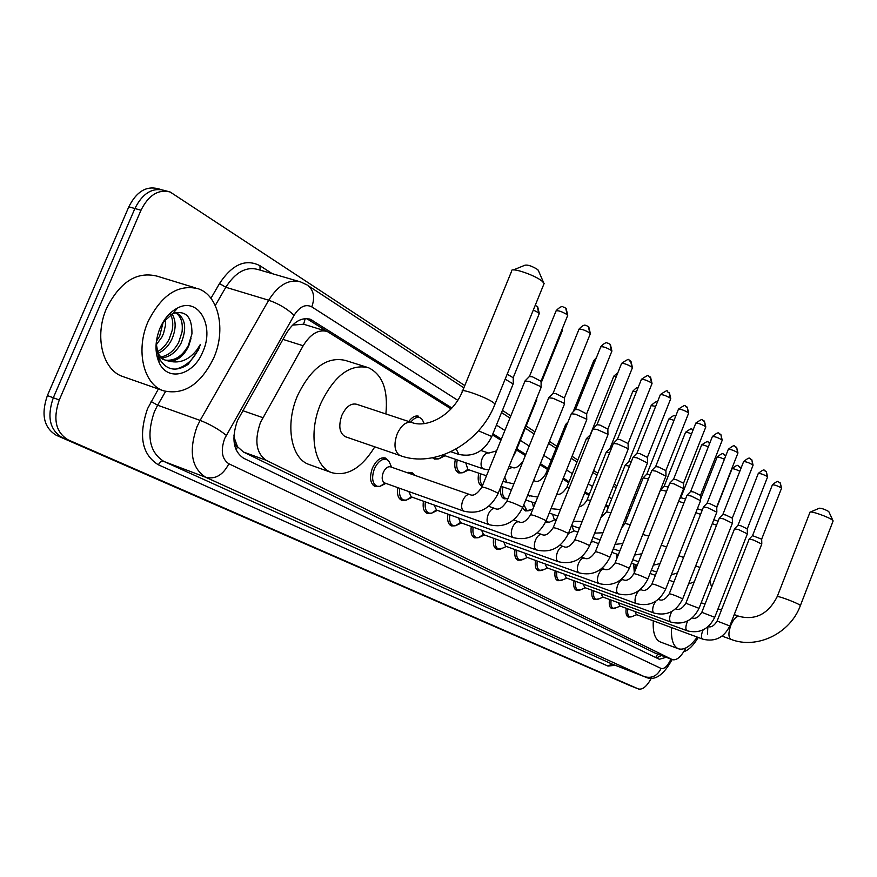 <?xml version="1.0" encoding="UTF-8"?>
<svg xmlns="http://www.w3.org/2000/svg" width="877" height="877" viewBox="0 0 877 877"><rect width="100%" height="100%" fill="white"/><g stroke="black" fill="none" stroke-linecap="round" stroke-linejoin="round"><path stroke-width="1.32" d="M408.759 421.508C412.058 417.035 415.38 415.281 418.702 416.257L418.362 416.147M379.237 486.505L375.104 486.603C370.16 483.622 369.261 477.461 372.407 468.132C376.112 460.348 380.443 456.972 385.398 458.013L388.401 460.633M407.41 472.747L411.817 472.44L414.624 474.885M451.052 408.901L327.274 331.495C318.537 329.127 310.502 333.885 303.168 345.757L260.436 422.528C254.209 440.692 256.15 453.288 266.246 460.326L672.516 659.701C676.825 660.567 681.276 656.654 685.869 647.95M233.929 435.047L234.422 438.303C233.995 442.545 235.036 445.395 237.535 446.853L236.088 449.912M237.535 446.853L234.422 438.303M326.014 331.111L303.628 324.216L293.159 325.06M237.853 447.007L243.455 452.039L654.538 652.85L672.516 659.701M626.748 519.195L625.422 518.351M608.232 507.564L605.536 505.876M588.895 495.417L584.707 492.797M568.68 482.734L562.881 479.094M547.544 469.469L539.98 464.711M525.356 455.536L516.454 449.945M500.942 440.21L492.446 434.882M438.193 458.956L434.422 459.077L432.514 457.783M462.245 472.813L458.715 472.933C455.108 471.048 453.968 466.542 455.316 459.405M482.229 486.264L481.911 486.165C478.491 484.378 477.428 480.048 478.721 473.152M507.202 498.695L504.089 498.816C500.855 497.116 499.857 492.951 501.096 486.286M528.25 510.809L525.301 510.918L522.593 507.772M548.41 522.396L545.417 522.418M616.498 559.351L616.959 554.176M634.279 572.736L633.676 563.955M405.612 500.241L401.754 500.328C398.158 498.575 396.832 494.332 397.785 487.623M430.76 513.33L427.154 513.418C423.755 511.751 422.517 507.684 423.438 501.195M454.79 525.827L451.403 525.915C448.18 524.336 447.018 520.412 447.917 514.141M477.746 537.765L474.567 537.853C471.519 536.351 470.423 532.569 471.289 526.507M499.715 549.177L496.722 549.265C493.817 547.829 492.797 544.178 493.641 538.314M520.752 560.107L517.923 560.195C515.172 558.824 514.207 555.305 515.029 549.616M540.923 570.576L538.248 570.664C535.617 569.359 534.707 565.95 535.518 560.425M560.271 580.618L557.728 580.695C555.229 579.456 554.374 576.156 555.163 570.795M578.853 590.243L576.441 590.331C574.051 589.147 573.24 585.957 574.018 580.749M596.7 599.506L594.409 599.594C592.118 598.454 591.361 595.362 592.128 590.298M613.867 608.397L611.675 608.495C609.493 607.399 608.781 604.396 609.526 599.473M630.388 616.959L628.294 617.057C626.211 616.016 625.531 613.089 626.266 608.298M451.896 407.991L310.48 319.338C301.688 316.948 293.631 321.629 286.319 333.392L237.47 420.5C231.265 438.599 233.293 451.173 243.554 458.2L659.34 659.263L666.158 657.29M651.523 677.866C647.083 686.154 642.775 689.859 638.577 689.015L68.066 439.826C55.689 432.273 52.752 418.987 59.274 399.967L140.989 210.239C148.586 195.111 158.309 189.037 170.138 191.997L464.777 385.584M502.411 410.381L510.809 415.917M526.156 426.025L534.948 431.824M549.408 441.35L556.895 446.283M572.067 456.27L577.79 460.052M593.652 470.5L597.774 473.218M614.24 484.071L616.904 485.825M633.907 497.029L635.222 497.895M629.916 685.595L56.292 435.288C43.861 427.735 40.89 414.503 47.38 395.571L128.82 206.819L134.894 208.529C142.48 193.433 152.203 187.371 164.054 190.342C152.203 187.371 142.48 193.433 134.894 208.529L53.311 397.763L134.894 208.529L140.989 210.239M56.292 435.288L62.168 437.557C49.759 430.004 46.81 416.739 53.311 397.763C46.81 416.739 49.759 430.004 62.168 437.557L634.027 687.217L68.066 439.826M634.268 687.316L638.456 688.96M627.132 518.23L625.805 517.397M608.616 506.588L605.93 504.889M589.289 494.431L585.112 491.8M569.085 481.714L563.297 478.075M547.961 468.428L540.396 463.67M525.783 454.472L516.893 448.881M501.381 439.125L492.896 433.786M661.51 655.525L656.445 657.871M306.643 318.581L327.176 331.462M128.82 206.819C136.395 191.767 146.119 185.727 158.003 188.708L161.456 189.64M213.824 357.761C200.789 384.433 183.984 395.439 163.407 390.769C143.466 384.356 135.365 349.956 148.092 321.552C161.587 294.804 178.338 283.874 198.334 288.774C218.888 295.67 226.113 330.092 213.824 357.761M123.558 376.792L122.736 376.507C102.554 369.995 94.08 335.99 106.676 308.068C120.05 281.802 136.856 271.168 157.104 276.156L195.659 287.963M160.48 357.06C168.044 355.744 174.117 350.844 178.711 342.348L182.043 331.912C183.107 322.429 180.859 315.994 175.301 312.618M161.511 357.98C169.579 357.224 176.113 352.28 181.111 343.137C187.031 328.371 185.54 318.296 176.617 312.903L175.74 312.618M156.895 351.995C162.146 349.221 166.235 344.957 169.151 339.202L172.177 330.454C173.317 324.139 172.791 318.899 170.598 314.744M157.674 353.508C163.593 350.964 168.209 346.448 171.53 339.98C176.156 329.631 176.321 320.949 172.035 313.922M156.391 341.274L159.658 336.066L163.265 321.914M156.15 345.001L162.026 336.845L163.593 333.227L165.457 325.433L165.457 319.162M158.189 356.369L163.297 359.559M164.854 360.03C174.304 361.368 182.131 356.533 188.347 345.527L191.942 333.863C192.151 316.75 185.781 309.965 172.846 313.527L162.793 322.604M191.011 338.412L188.818 345.681C184.038 355.832 177.582 361.006 169.458 361.203L165.72 360.381L161.971 358.331L156.95 352.203M160.02 328.119C164.284 318.515 170.171 311.795 177.669 307.959C198.64 296.711 214.755 326.091 202.85 351.721C193.642 375.312 167.507 382.284 159.033 362.365C154.703 352.115 155.032 340.693 160.02 328.119M156.183 343.17L158.704 357.608C165.808 370.171 175.63 372.418 188.16 364.361L198.476 349.835L200.384 344.387L197.292 349.331C189.311 359.789 180.026 363.747 169.458 361.203M175.521 369.184C186.976 366.367 195.264 358.101 200.384 344.387M513.418 269.93L524.961 265.205C527.844 264.657 532.065 266.104 537.623 269.535L538.445 270.686M543.652 284.674L544.135 283.468L542.249 281.32C535.409 275.301 511.642 267.145 511.466 270.719M411.357 422.374L356.61 404.264C350.91 403.003 345.998 406.698 341.855 415.336C338.27 426.047 339.421 433.161 345.308 436.691L345.582 436.79M374.797 446.842C361.708 468.022 347.413 476.639 331.912 472.703C314.021 467.046 308.046 432.799 320.774 403.486C334.334 375.455 350.241 363.538 368.504 367.726C382.46 374.523 388.248 389.925 385.88 413.944M331.912 472.703L309.132 464.514C291.065 458.792 284.85 424.731 297.511 395.691C311.017 367.934 326.989 356.183 345.417 360.436L366.641 367.134M810.436 512.036L819.315 508.2C821.793 508.276 824.895 509.362 828.622 511.455L828.886 511.795M833.018 521.234L832.525 520.204C829.149 517.134 810.184 510.48 809.92 512.256M697.248 637.097C690.352 646.492 684.093 650.394 678.469 648.794C673.196 646.448 670.894 639.377 671.563 627.592M678.469 648.794L660.403 641.997C655.053 639.618 652.674 632.558 653.277 620.817M709.855 580.695L711.62 587.283M464.13 511.247L384.729 482.975C381.955 481.287 381.462 477.822 383.227 472.571C385.31 468.175 387.744 466.268 390.528 466.849L470.028 494.639M385.091 483.095L379.916 486.384L376.891 486.231C372.265 483.435 371.42 477.658 374.369 468.91C377.844 461.609 381.901 458.441 386.549 459.427L388.96 461.28L390.451 464.591M524.895 381.046L529.116 381.418L540.243 386.384L541.01 387.678M525.246 380.695L529.357 376.54L532.405 376.792L541.065 381.287M489.377 524.786L411.214 496.831L408.814 491.548M411.368 496.875L406.325 500.131L403.519 499.978C400.208 498.377 398.947 494.485 399.759 488.325M548.651 397.796L552.861 398.224L563.681 403.036L564.393 404.231M548.969 397.478L552.992 393.4L556.04 393.685L564.426 398.005M410.085 473.69L412.957 473.821L415.128 475.444M513.429 537.678L436.472 510.03L434.203 505.042M436.417 510.019L431.506 513.22L428.897 513.089C425.762 511.565 424.589 507.838 425.367 501.885M571.267 413.747L575.465 414.218L585.989 418.888L586.658 419.995M571.552 413.451L575.487 409.438L578.535 409.767L586.669 413.922M536.34 549.956L460.568 522.637L458.43 517.923M460.348 522.539L455.547 525.718L453.113 525.597C450.153 524.15 449.046 520.565 449.802 514.821M592.808 428.941L597.007 429.445L607.246 433.994L607.871 435.014M593.082 428.667L596.941 424.731L599.978 425.082L607.871 429.083M558.21 561.675L483.578 534.674L481.572 530.212M483.216 534.499L478.524 537.667L476.244 537.535C473.437 536.176 472.407 532.712 473.142 527.165M613.363 443.433L617.551 443.981L627.526 448.399L628.107 449.353M613.615 443.181L617.397 439.322L620.434 439.706L628.096 443.565M579.05 572.856C577.011 571.508 576.792 568.449 578.403 563.692C580.245 559.614 582.229 557.761 584.378 558.145C587.776 559.844 591.449 557.695 595.384 551.71C597.774 551.907 602.389 553.617 609.208 556.851L609.91 557.344C603.058 570.993 592.775 576.167 579.05 572.867L505.59 546.185L503.683 541.953M502.707 548.103L498.377 548.969C495.713 547.665 494.738 544.332 495.45 538.971M633.008 457.279L637.173 457.86L647.434 463.045M633.227 457.049L636.932 453.245L639.958 453.661L647.412 457.388M599.035 583.567C597.084 582.273 596.897 579.291 598.476 574.643C600.263 570.642 602.192 568.822 604.242 569.173C607.629 570.85 611.236 568.778 615.073 562.935C617.485 563.155 622.012 564.832 628.645 567.978L629.302 568.439C622.604 581.802 612.519 586.845 599.035 583.567L526.66 557.202L524.863 553.179M523.569 559.131L519.557 559.899C517.024 558.671 516.104 555.448 516.805 550.252M651.775 470.51L655.93 471.135L665.917 476.134M651.984 470.302L655.623 466.575L658.638 467.002L665.884 470.609M618.164 593.817C616.301 592.567 616.136 589.673 617.682 585.123C619.425 581.199 621.289 579.401 623.262 579.73C626.616 581.396 630.168 579.368 633.918 573.657C636.34 573.92 640.78 575.575 647.248 578.623L647.862 579.05C641.317 592.128 631.418 597.051 618.175 593.828L546.842 567.759L545.143 563.933M543.565 569.699L539.848 570.379C537.437 569.206 536.571 566.093 537.25 561.061M669.743 483.183L673.887 483.83L683.611 488.675M669.929 482.986L673.503 479.313L676.507 479.774L683.556 483.26M636.483 603.639C634.696 602.433 634.564 599.605 636.077 595.154C637.776 591.306 639.585 589.541 641.482 589.848C644.77 591.515 648.267 589.541 651.962 583.939C654.385 584.225 658.759 585.858 665.062 588.829L665.632 589.223C659.252 601.995 649.572 606.807 636.57 603.672L566.191 577.877L564.58 574.238M562.76 579.818L559.307 580.431C557.016 579.313 556.204 576.31 556.862 571.42M686.954 495.308L691.076 495.998L700.559 500.679M687.129 495.132L690.637 491.526L693.619 492.008L700.493 495.384M654.056 613.056L584.773 587.59L583.238 584.126M581.199 589.53L577.998 590.078C575.805 589.004 575.038 586.099 575.685 581.352M703.453 506.95L707.553 507.651L716.805 512.201M703.617 506.774L707.059 503.245L710.03 503.738L716.728 507.005M675.707 608.846L675.707 608.846C678.941 610.469 682.328 608.605 685.869 603.244L699.024 608.331C692.951 620.521 683.665 625.137 671.146 622.166L602.609 596.919L601.162 593.619M598.925 598.848L595.932 599.342C593.85 598.322 593.115 595.505 593.762 590.901M719.293 518.11L723.372 518.844L732.394 523.251M719.447 517.956L722.823 514.481L725.772 514.996L732.317 518.164M687.108 630.76L619.765 605.897L618.384 602.74M615.983 607.805L613.187 608.254C611.192 607.268 610.502 604.538 611.137 600.065M734.498 528.831L738.555 529.587L747.368 533.863M734.641 528.688L737.963 525.268L740.901 525.794L747.281 528.886M708.145 626.627C711.17 627.636 714.163 625.772 717.123 621.048L729.807 625.948C724.029 637.612 715.106 642.041 703.036 639.234L636.263 614.525L634.959 611.51M632.394 616.421L629.785 616.827C627.877 615.884 627.23 613.231 627.844 608.879M749.122 539.136L753.157 539.914L761.762 544.069M749.254 539.004L752.51 535.639L761.674 539.18M507.18 374.194L513.22 377.735M505.163 379.138L513.166 383.951M410.809 422.188C413.845 418.252 416.871 416.728 419.875 417.627L422.188 419.403L423.591 422.33M483.644 468.987L442.962 455.031M443.828 455.514L438.851 458.846L436.165 458.704L434.323 457.432M536.296 399.32L536.625 400.175M486.483 475.794L467.89 469.469L465.797 462.957M467.781 469.414L462.924 472.703L460.425 472.582C457.081 470.839 456.007 466.663 457.213 460.052M565.643 424.446L567.079 424.282M482.624 485.288C480.201 483.139 479.522 479.313 480.574 473.788M510.995 491.032L511.094 489.717M586.318 438.708L588.895 438.829M507.936 498.596L505.744 498.487C502.751 496.93 501.808 493.071 502.905 486.91M586.56 438.467L590.638 434.499M533.545 507.476L532.273 502.214M606.095 452.335L609.679 452.784M531.155 509.712L526.945 510.6L523.832 504.713M606.314 452.115L609.943 448.399L611.433 448.41M556.237 520.138L554.253 519.447L552.565 514.174M625.027 465.38L629.511 466.147M551.151 521.42L549.155 522.308L545.911 521.289M625.224 465.172L628.787 461.532L631.243 461.817M577.91 532.164L573.602 530.651L572.001 525.63M643.159 477.866L648.454 478.963M570.335 532.624L568.428 533.446M643.334 477.68L646.831 474.095L650.153 474.698M598.596 543.652L591.526 540.966M660.545 489.848L666.586 491.252M660.71 489.673L664.141 486.154L668.252 487.053M678.612 501.315L683.939 503.036M679.532 498.98L680.749 497.73L685.562 498.914M695.823 512.683L700.57 514.361M697.368 508.759L702.17 510.304M712.299 523.657L716.531 525.235M635.101 570.675L635.266 564.514M713.845 519.721L718.088 521.256M698.224 637.458C693.455 645.439 688.642 650.186 683.775 651.71M242.677 410.644L262.815 417.649M305.218 318.603L303.628 324.216M657.673 654.056L655.733 657.52M243.455 452.039L266.246 460.326M282.942 339.377L303.168 345.757M654.538 652.85L672.166 659.559M457.75 400.307L311.773 306.862C305.547 303.782 299.66 306.599 294.102 315.303L224.655 438.577C220.489 450.69 221.881 459.099 228.853 463.78L661.083 668.449C664.36 669.217 667.66 666.103 670.949 659.109M661.083 668.449C657.322 675.904 651.797 678.645 644.496 676.693L205.744 477.296C191.526 468.088 188.577 451.304 196.897 426.935L200.131 420.401L157.619 405.207L154.418 411.631C146.229 435.584 149.364 452.181 163.835 461.423L612.014 664.021L644.825 676.825L612.014 664.021L607.958 666.071L158.233 464.744L160.688 461.828L163.418 461.291L205.744 477.296C215.314 479.587 223.021 475.082 228.853 463.78M158.233 464.744C141.877 454.396 138.314 435.726 147.522 408.737L158.375 389.004M210.951 298.301L219.513 283.534C232.197 264.361 245.692 258.419 259.965 265.72L272.254 273.657M615.237 665.292L607.958 666.071M59.274 399.967L47.38 395.571M638.401 688.938L629.675 685.496M226.255 435.321C218.757 429.259 210.052 424.293 200.131 420.401L268.691 300.23L225.817 287.272L215.271 305.514M294.102 315.303C287.108 308.715 278.634 303.694 268.691 300.23C278.371 284.828 289.059 278.743 300.756 281.977L307.136 284.992M298.597 281.342L258.101 269.535C246.229 266.246 235.464 272.155 225.817 287.272L219.513 283.534M165.567 391.46L157.619 405.207L151.129 401.502M630.146 510.666L628.82 509.822M611.697 498.86L609.022 497.149M592.446 486.538L588.292 483.874M572.33 473.657L566.553 469.962M551.282 460.184L543.751 455.36M529.204 446.042L520.335 440.375M504.889 430.486L496.437 425.071M260.096 270.116L259.965 265.72M311.773 306.862C315.073 297.742 313.878 290.693 308.178 285.694L463.856 387.842M306.742 318.647L312.837 320.5M345.308 436.691L400.241 455.601C434.499 468.439 479.883 443.729 495.034 404.001L492.962 402.258C484.959 396.711 459.088 387.656 462.354 391.515C453.201 414.657 427.439 428.601 411.762 422.506C406.204 421.3 401.337 425.126 397.16 433.962C393.652 444.157 394.409 451.238 399.43 455.229L400.515 455.7M544.135 283.468L494.716 404.779M722.067 636.099L730.947 639.355C756.95 649.605 790.287 633.479 800.394 605.547L799.725 604.977C795.867 602.247 775.619 594.891 777.165 596.766C768.263 613.933 755.612 620.467 739.212 616.388C736.373 615.983 733.567 618.998 730.793 625.4C728.359 632.481 728.327 637.086 730.684 639.234L731.275 639.454M529.5 376.31L556.029 310.995C557.958 310.217 561.653 311.423 567.101 314.602L567.583 315.709M565.731 308.09L567.101 314.602M541.175 387.272L498.158 493.411C490.451 508.748 479.061 514.678 463.988 511.192L463.944 511.181C461.346 509.493 460.951 505.963 462.76 500.603C464.876 496.075 467.266 494.069 469.94 494.606C473.405 496.404 477.384 493.894 481.89 487.086C484.17 487.031 489.256 488.906 497.138 492.71L498.059 493.641M553.124 393.181L578.93 329.401C580.87 328.7 584.488 329.884 589.772 332.953L590.232 333.962M588.401 326.573L589.772 332.953M488.664 506.314L495.088 508.561C498.542 510.348 502.466 507.915 506.84 501.293C509.153 501.304 514.13 503.135 521.782 506.807L522.725 507.454C515.205 522.429 504.045 528.195 489.267 524.742L489.234 524.731C486.768 523.12 486.417 519.699 488.182 514.47C490.232 510.041 492.534 508.068 495.088 508.561L495.154 508.594M564.547 403.858L522.637 507.673M575.619 409.241L600.734 346.919C602.674 346.283 606.226 347.456 611.357 350.416L611.784 351.359M609.986 344.168L611.357 350.416M513.582 519.94L519.02 521.859C522.473 523.613 526.332 521.267 530.585 514.81C532.92 514.876 537.809 516.674 545.231 520.225L546.097 520.828C538.763 535.452 527.833 541.054 513.341 537.645L513.308 537.634C510.962 536.088 510.644 532.767 512.376 527.669C514.361 523.328 516.586 521.387 519.02 521.859L519.085 521.881M586.79 419.644L546.02 521.026M597.051 424.556L621.508 363.626C623.47 363.045 626.945 364.196 631.933 367.057L632.328 367.934M630.563 360.929L631.933 367.057M537.294 532.909L541.833 534.521C545.264 536.264 549.057 533.983 553.201 527.691C555.569 527.801 560.348 529.576 567.562 533.019L568.373 533.578C561.203 547.862 550.504 553.31 536.275 549.934L536.253 549.923C534.016 548.454 533.742 545.22 535.419 540.243C537.36 536 539.498 534.093 541.833 534.521L541.887 534.542M607.991 434.696L568.296 533.753M617.496 439.158L641.339 379.555C643.301 379.039 646.711 380.169 651.567 382.942L651.94 383.753M650.197 376.935L651.567 382.942M559.877 545.275L563.593 546.601C567.013 548.322 570.741 546.119 574.775 539.98C577.165 540.133 581.857 541.876 588.862 545.209L589.618 545.735C582.613 559.701 572.133 565.007 558.156 561.664L558.145 561.653C556.007 560.239 555.766 557.103 557.41 552.236C559.296 548.081 561.357 546.196 563.593 546.601L563.637 546.612M637.031 453.102L660.293 394.782C662.245 394.321 665.588 395.428 670.324 398.114L670.675 398.871M668.954 392.216L670.324 398.114M581.407 557.081L584.411 558.156M655.711 466.432L678.403 409.34C680.355 408.923 683.643 410.019 688.259 412.628L688.577 413.319M685.54 406.161L687.272 407.147L688.259 412.628M604.242 569.173L601.962 568.351M673.58 479.193L695.746 423.273C697.697 422.9 700.92 423.986 705.415 426.507L705.722 427.165M702.729 420.16L704.428 421.135L705.415 426.507M623.262 579.73L621.607 579.138M690.703 491.416L712.354 436.625C714.306 436.297 717.474 437.36 721.859 439.815L722.144 440.418M719.206 433.567L720.883 434.532L721.859 439.815M641.482 589.848L640.407 589.454M707.125 503.135L728.283 449.419C730.234 449.134 733.347 450.186 737.623 452.565L737.897 453.135M735.003 446.437L736.647 447.38L737.623 452.565M658.265 599.462L658.945 599.539C662.212 601.183 665.654 599.265 669.261 593.795C671.694 594.102 675.981 595.702 682.131 598.596L682.668 598.969C676.452 611.455 666.969 616.169 654.209 613.111L654.045 613.045C652.345 611.883 652.225 609.131 653.705 604.779L655.579 601.403M658.945 599.539L658.397 599.353M722.889 514.382L743.575 461.708C745.516 461.455 748.574 462.497 752.762 464.81L753.014 465.347M750.153 458.781L751.786 459.712L752.762 464.81M670.905 622.078C669.272 620.96 669.184 618.263 670.631 613.999L671.946 611.412M738.017 525.18L758.265 473.514C760.195 473.295 763.209 474.314 767.298 476.573L767.539 477.066M764.722 470.642L766.323 471.563L767.298 476.573M692.216 617.923C695.362 619.239 698.552 617.375 701.808 612.321L714.722 617.309C708.802 629.237 699.693 633.764 687.404 630.87L687.086 630.76C685.529 629.664 685.452 627.044 686.877 622.867L687.82 620.872M752.565 535.562L772.385 484.86C774.314 484.674 777.263 485.683 781.264 487.875L781.495 488.346M778.721 482.043L780.3 482.953L781.264 487.875M702.652 639.092C701.151 638.039 701.096 635.474 702.488 631.385L703.168 629.883M707.871 626.858L707.432 634.082M533.315 310.03L538.631 312.771L539.158 313.856M537.283 306.391L538.631 312.771M478.48 430.815L490.901 436.121L491.558 437.075M458.989 454.472L456.172 449.035M488.829 470.006L483.172 468.833C480.76 467.134 480.41 463.736 482.131 458.649C484.071 454.439 486.286 452.587 488.763 453.091L496.612 450.866M561.488 330.75L561.905 331.703M515.205 451.348L515.599 452.072M507.991 469.14L512.354 467.386M507.147 482.832L504.746 477.143M573.141 411.828L593.74 360.721L595.264 360.48M533.49 480.793L534.696 480.958M533.578 480.574L534.564 480.903C537.7 482.624 541.405 480.355 545.68 474.084L547.029 474.008M529.576 496.042L527.921 494.595M590.364 434.532L613.725 376.343L616.378 376.408M556.851 494.091C559.877 495.165 563.22 492.885 566.86 487.261L569.348 487.502M551.008 508.66L560.48 509.581M610.041 448.257L632.843 391.295L636.483 391.701M579.215 506.511C581.802 506.599 584.433 504.385 587.119 499.857L590.605 500.449M628.875 461.39L651.14 405.602L655.678 406.347M600.756 517.847L606.489 511.905L610.885 512.837M646.919 473.975L668.669 419.305C668.844 418.767 670.631 419.129 674.007 420.401M621.574 528.009L625.06 523.448L630.278 524.698M664.218 486.044L685.474 432.449C685.803 431.922 687.831 432.405 691.536 433.874M692.172 429.478L693.115 429.894C690.331 430.771 694.979 425.498 685.551 432.262M642.293 535.694L642.852 534.521L648.816 536.077M680.826 497.621L701.611 445.056C702.126 444.562 704.363 445.154 708.331 446.821M708.178 442.151L709.701 443.017C705.908 443.104 711.455 438.368 701.677 444.88M661.258 545.176L666.564 546.985M700.58 499.09L717.112 457.18C717.857 456.731 720.291 457.421 724.413 459.252M723.547 454.319L725.06 455.174C722.286 455.284 725.126 450.635 717.178 457.016M678.842 555.733L683.589 557.454M716.75 507.619L732.01 468.822C733.051 468.45 735.66 469.25 739.837 471.223M738.324 466.027L740.901 468.515M695.68 565.906L699.912 567.518M167.551 191.296L164.054 190.342M634.477 499.78L633.161 498.925M616.136 487.755L613.472 486.001M596.985 475.191L592.852 472.473M576.989 462.069L571.245 458.298M556.062 448.333L548.574 443.422M534.104 433.929L525.29 428.151M509.932 418.066L501.534 412.552M672.067 659.537C663.319 675.772 654.231 681.539 644.825 676.825M309.142 318.932L310.48 319.338M629.861 685.573L634.093 687.239M163.407 390.769L122.736 376.507M172.846 313.527L177.669 307.959M158.704 357.608L159.033 362.365M538.182 270.083L543.608 282.624M462.683 390.714L511.532 271.399M828.809 511.642L832.975 520.642M800.394 605.547L833.139 520.916M777.252 596.568L809.909 512.475M701.205 602.762L705.02 604.132M718.055 608.802L721.431 610.019M734.235 614.602L739.212 616.388M556.182 310.611C563.133 303.606 563.187 308.145 563.867 307.114L566.125 308.43L567.737 315.325L541.109 381.024M385.891 483.38L379.916 486.384M376.891 486.231L372.582 484.685M391.646 467.233L388.96 461.28M386.549 459.427L382.076 457.871M481.988 486.845L524.939 381.133M541.065 380.958L541.12 387.174M579.072 329.05C585.496 322.396 585.737 326.452 586.461 325.575L588.796 326.902L590.374 333.622L564.47 397.763M412.289 497.204L406.325 500.131M403.519 499.978L399.353 498.487M412.957 473.821L408.66 472.319M506.928 501.074L548.684 397.884M564.426 397.698L564.492 403.771M600.866 346.601C607.235 340.046 607.377 344.069 608.079 343.192L610.381 344.497L611.916 351.041L586.702 413.703M437.459 510.381L431.506 513.22M428.897 513.089L424.874 511.631M530.662 514.613L571.3 413.823M586.669 413.637L586.735 419.568M621.629 363.33C632.679 355.887 626.671 361.269 630.958 361.258L632.449 367.638L607.904 428.886M461.477 522.966L455.547 525.718M453.113 525.597L449.232 524.183M553.277 527.515L592.841 429.006M607.871 428.831L607.947 434.619M641.449 379.292C652.291 371.991 646.349 377.253 650.581 377.253L652.049 383.49L628.118 443.378M484.422 534.981L478.524 537.667M476.244 537.535L472.495 536.176M589.618 545.735L628.217 449.057M574.841 539.815L613.396 443.499M628.085 443.323L628.173 448.991M660.392 394.529C671.102 387.371 665.106 392.523 669.337 392.534L670.762 398.618L647.434 457.213M506.369 546.47L500.504 549.079M498.377 548.969L494.738 547.643M609.91 557.344L647.544 462.782M595.439 551.556L633.03 457.334M647.412 457.169L647.5 462.705M678.491 409.11C688.993 402.083 683.095 407.125 687.272 407.147L688.664 413.1L665.906 470.456M527.384 557.465L521.552 560.019M519.557 559.899L516.027 558.616M629.302 568.439L666.016 475.893M615.128 562.793L651.797 470.565M665.884 470.401L665.983 475.827M695.823 423.065C706.084 416.18 700.35 421.103 704.428 421.135L705.81 426.956L683.578 483.117M547.522 568L541.723 570.488M539.848 570.379L536.428 569.129M647.862 579.05L683.698 488.445M633.972 573.525L669.765 483.238M683.556 483.074L683.665 488.39M712.431 436.428C720.806 429.708 717.857 434.51 720.883 434.532L722.22 440.232L700.515 495.253L700.602 500.416M566.827 578.107L561.072 580.53M559.307 580.431L555.996 579.215M665.632 589.223L700.635 500.471M652.017 583.819L686.965 495.362M728.359 449.243C736.658 442.644 733.621 447.347 736.647 447.38L737.963 452.96L716.75 506.884M585.365 587.809L579.653 590.177M577.998 590.078L574.775 588.895M682.668 598.969L716.871 512.004M669.304 593.674L703.475 506.994M716.728 506.851L716.849 511.949M743.641 461.543C751.775 455.064 748.815 459.68 751.786 459.712L753.08 465.183L732.328 518.055M603.168 597.127L597.5 599.44M595.932 599.342L592.808 598.191M699.024 608.331L732.459 523.076M685.902 603.135L719.304 518.154M732.317 518.022L732.438 523.021M758.331 473.361C766.312 467.002 763.374 471.508 766.323 471.563L767.594 476.913L747.303 528.776M620.28 606.084L614.656 608.342M613.187 608.254L610.151 607.125M714.722 617.309L747.434 533.698M701.841 612.223L734.509 528.875M747.281 528.743L747.401 533.654M772.44 484.707C780.366 478.469 777.34 482.898 780.3 482.953L781.55 488.204L761.685 539.092L761.795 543.872M636.746 614.7L631.177 616.904M629.785 616.827L626.836 615.731M729.807 625.948L761.817 543.915M717.156 620.949L749.133 539.18M535.211 305.382L537.656 306.698L539.3 313.506L513.264 377.483M450.921 451.776L458.605 454.363C473.207 457.487 484.236 451.633 491.679 436.768L513.319 383.567M424.183 423.558L422.188 419.403M513.22 377.417L513.264 383.479M419.546 417.518L415.402 416.158M444.803 455.843L438.851 458.846M436.165 458.704L433.128 457.673M562.398 328.524L562.036 331.374L541.076 383.085M536.768 399.824L515.709 451.787L512.749 457.41M480.947 450.493L488.763 453.091M536.702 398.311L536.713 399.737M509.142 466.301L512.201 467.32C515.007 468.954 518.614 466.959 523.01 461.346M503.014 481.429L513.878 483.907M468.866 469.798L462.924 472.703M460.425 472.582L456.533 471.245M593.861 360.447L596.404 357.652M501.052 486.275L511.477 489.848M527.603 495.373L537.733 497.084M545.779 473.854L565.665 424.512M567.967 422.089L565.895 424.194M482.558 485.463L479.829 484.521M613.834 376.09L617.836 372.791M525.751 499.967L535.255 503.234M566.948 487.042L586.351 438.763M505.744 498.487L502.093 497.215M632.942 391.054C635.858 388.029 637.568 386.91 638.094 387.689M549.243 513.023L557.893 516.016M587.195 499.66L606.117 452.389M532.975 508.879L528.984 510.71M526.945 510.6L523.394 509.373M582.196 521.453L573.317 521.245M651.227 405.382C655.13 401.907 657.169 400.855 657.333 402.192M571.607 525.487L579.478 528.228M606.566 511.719L625.049 465.435M554.966 519.699L549.155 522.308M547.237 522.21L545.746 521.683M602.938 532.756L594.65 533.139M668.745 419.096C676.792 412.3 674.479 417.649 675.652 416.257M592.94 537.415L600.087 539.914M625.126 523.273L643.17 477.921M574.271 530.892L568.504 533.424M622.791 543.521L615.062 544.387M613.297 548.816L619.776 551.096M642.918 534.356L660.556 489.903M592.797 541.624L590.934 542.424M641.8 553.782L634.608 555.053M611.883 552.389L618.362 554.67M632.755 559.734L638.62 561.806M660.008 563.582L653.343 565.183M631.396 563.155L637.261 565.226M651.359 570.203L656.654 572.078M677.482 572.933L671.322 574.808M732.065 468.68C739.925 462.42 737.064 466.97 739.815 466.871L740.955 468.384M650.065 573.47L655.36 575.345M669.173 580.245L673.931 581.944M694.266 581.868L688.566 583.972"/></g></svg>

